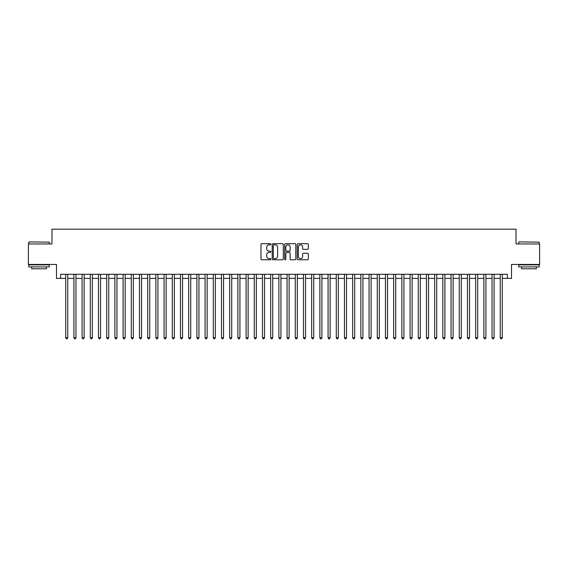<?xml version="1.0" encoding="UTF-8"?>
<svg xmlns="http://www.w3.org/2000/svg" width="568" height="568" viewBox="0 0 568 568"><rect width="100%" height="100%" fill="white"/><g stroke="black" fill="none" stroke-linecap="round" stroke-linejoin="round"><path stroke-width="0.85" d="M270.879 244.254A0.561 0.561 0 0 0 270.318 243.686L261.77 243.686A0.802 0.802 0 0 0 260.96 244.496L260.96 258.98A0.802 0.802 0 0 0 261.77 259.782L270.318 259.782A0.561 0.561 0 0 0 270.879 259.221A0.561 0.561 0 0 0 270.318 258.66L269.211 258.66A2.577 2.577 0 0 1 266.64 256.083L266.64 254.876A2.577 2.577 0 0 1 269.211 252.298L270.318 252.298A0.561 0.561 0 0 0 270.879 251.738A0.561 0.561 0 0 0 270.318 251.177L269.211 251.177A2.577 2.577 0 0 1 266.64 248.599L266.64 247.392A2.577 2.577 0 0 1 269.211 244.815L270.318 244.815A0.561 0.561 0 0 0 270.879 244.254M307.522 249.366A0.802 0.802 0 0 0 308.325 248.557L308.325 244.496A0.802 0.802 0 0 0 307.522 243.686L298.022 243.686A0.802 0.802 0 0 0 297.22 244.496L297.22 258.98A0.802 0.802 0 0 0 298.022 259.782L307.522 259.782A0.802 0.802 0 0 0 308.325 258.98L308.325 254.073A0.802 0.802 0 0 0 307.522 253.264L303.454 253.264A0.802 0.802 0 0 0 302.652 254.073L302.652 256.509A2.151 2.151 0 0 1 300.5 258.66A2.151 2.151 0 0 1 298.342 256.509L298.342 246.966A2.151 2.151 0 0 1 300.5 244.815A2.151 2.151 0 0 1 302.652 246.966L302.652 248.557A0.802 0.802 0 0 0 303.454 249.366L307.522 249.366M60.577 278.384L60.577 274.287L507.423 274.287L507.423 278.384L511.519 278.384L511.519 264.447L539.6 264.447L539.6 243.949L516.028 243.949L516.028 229.188L51.972 229.188L51.972 243.949L28.4 243.949L28.4 264.447L56.48 264.447L56.48 278.384L65.703 278.384M283.297 244.496A0.802 0.802 0 0 0 282.488 243.686L272.995 243.686A0.802 0.802 0 0 0 272.193 244.496L272.193 258.98A0.802 0.802 0 0 0 272.995 259.782L282.488 259.782A0.802 0.802 0 0 0 283.297 258.98L283.297 244.496M285.512 243.686L295.005 243.686A0.802 0.802 0 0 1 295.807 244.496L295.807 258.98A0.802 0.802 0 0 1 295.005 259.782L290.944 259.782A0.802 0.802 0 0 1 290.134 258.98L290.134 253.108A0.802 0.802 0 0 0 289.332 252.298L286.634 252.298A0.802 0.802 0 0 0 285.832 253.108L285.832 259.221A0.561 0.561 0 0 1 285.271 259.782A0.561 0.561 0 0 1 284.703 259.221L284.703 244.496A0.802 0.802 0 0 1 285.512 243.686M67.755 278.384L73.904 278.384M75.956 278.384L82.104 278.384M84.149 278.384L90.305 278.384M92.35 278.384L98.498 278.384M100.55 278.384L106.699 278.384M108.751 278.384L114.899 278.384M116.951 278.384L123.1 278.384M125.145 278.384L131.293 278.384M133.345 278.384L139.494 278.384M141.546 278.384L147.694 278.384M149.746 278.384L155.895 278.384M157.939 278.384L164.088 278.384M166.14 278.384L172.289 278.384M174.34 278.384L180.489 278.384M182.541 278.384L188.69 278.384M190.734 278.384L196.89 278.384M198.935 278.384L205.084 278.384M207.135 278.384L213.284 278.384M215.336 278.384L221.484 278.384M223.536 278.384L229.685 278.384M231.73 278.384L237.878 278.384M239.93 278.384L246.079 278.384M248.131 278.384L254.279 278.384M256.331 278.384L262.48 278.384M264.525 278.384L270.673 278.384M272.725 278.384L278.874 278.384M280.926 278.384L287.074 278.384M289.126 278.384L295.275 278.384M297.327 278.384L303.475 278.384M305.52 278.384L311.669 278.384M313.721 278.384L319.869 278.384M321.921 278.384L328.07 278.384M330.122 278.384L336.27 278.384M338.315 278.384L344.464 278.384M346.515 278.384L352.664 278.384M354.716 278.384L360.865 278.384M362.916 278.384L369.065 278.384M371.11 278.384L377.266 278.384M379.31 278.384L385.459 278.384M387.511 278.384L393.66 278.384M395.711 278.384L401.86 278.384M403.912 278.384L410.06 278.384M412.105 278.384L418.254 278.384M420.306 278.384L426.454 278.384M428.506 278.384L434.655 278.384M436.707 278.384L442.855 278.384M444.9 278.384L451.049 278.384M453.101 278.384L459.249 278.384M461.301 278.384L467.45 278.384M469.502 278.384L475.65 278.384M477.695 278.384L483.851 278.384M485.896 278.384L492.044 278.384M494.096 278.384L500.245 278.384M502.297 278.384L507.423 278.384M273.882 244.815A0.561 0.561 0 0 0 273.314 245.383L273.314 258.092A0.561 0.561 0 0 0 273.882 258.66L275.047 258.66A2.577 2.577 0 0 0 277.624 256.083L277.624 247.392A2.577 2.577 0 0 0 275.047 244.815L273.882 244.815M290.134 247.009A2.151 2.151 0 0 0 287.983 244.858A2.151 2.151 0 0 0 285.832 247.009L285.832 250.367A0.802 0.802 0 0 0 286.634 251.177L289.332 251.177A0.802 0.802 0 0 0 290.134 250.367L290.134 247.009M67.755 274.287L67.755 337.747L65.703 337.747L65.703 274.287M67.755 337.747L67.138 338.812L66.321 338.812L65.703 337.747M29.053 241.897L49.309 242.145L29.053 241.897M39.057 266.903L28.812 266.903L28.812 264.858L49.309 264.858L49.309 266.903L39.057 266.903M46.434 266.903L46.434 268.792L31.68 268.792L31.68 266.903M518.939 241.897L539.188 242.145L518.939 241.897M528.943 266.903L518.69 266.903L518.69 264.858L539.188 264.858L539.188 266.903L528.943 266.903M536.32 266.903L536.32 268.792L521.566 268.792L521.566 266.903M75.956 274.287L75.956 337.747L73.904 337.747L73.904 274.287M75.956 337.747L75.338 338.812L74.522 338.812L73.904 337.747M84.149 274.287L84.149 337.747L82.104 337.747L82.104 274.287M84.149 337.747L83.539 338.812L82.715 338.812L82.104 337.747M92.35 274.287L92.35 337.747L90.305 337.747L90.305 274.287M92.35 337.747L91.739 338.812L90.916 338.812L90.305 337.747M100.55 274.287L100.55 337.747L98.498 337.747L98.498 274.287M100.55 337.747L99.932 338.812L99.116 338.812L98.498 337.747M108.751 274.287L108.751 337.747L106.699 337.747L106.699 274.287M108.751 337.747L108.133 338.812L107.317 338.812L106.699 337.747M116.951 274.287L116.951 337.747L114.899 337.747L114.899 274.287M116.951 337.747L116.333 338.812L115.51 338.812L114.899 337.747M125.145 274.287L125.145 337.747L123.1 337.747L123.1 274.287M125.145 337.747L124.534 338.812L123.71 338.812L123.1 337.747M133.345 274.287L133.345 337.747L131.293 337.747L131.293 274.287M133.345 337.747L132.727 338.812L131.911 338.812L131.293 337.747M141.546 274.287L141.546 337.747L139.494 337.747L139.494 274.287M141.546 337.747L140.928 338.812L140.111 338.812L139.494 337.747M149.746 274.287L149.746 337.747L147.694 337.747L147.694 274.287M149.746 337.747L149.128 338.812L148.312 338.812L147.694 337.747M157.939 274.287L157.939 337.747L155.895 337.747L155.895 274.287M157.939 337.747L157.329 338.812L156.505 338.812L155.895 337.747M166.14 274.287L166.14 337.747L164.088 337.747L164.088 274.287M166.14 337.747L165.529 338.812L164.706 338.812L164.088 337.747M174.34 274.287L174.34 337.747L172.289 337.747L172.289 274.287M174.34 337.747L173.723 338.812L172.906 338.812L172.289 337.747M182.541 274.287L182.541 337.747L180.489 337.747L180.489 274.287M182.541 337.747L181.923 338.812L181.107 338.812L180.489 337.747M190.734 274.287L190.734 337.747L188.69 337.747L188.69 274.287M190.734 337.747L190.124 338.812L189.3 338.812L188.69 337.747M198.935 274.287L198.935 337.747L196.89 337.747L196.89 274.287M198.935 337.747L198.324 338.812L197.501 338.812L196.89 337.747M207.135 274.287L207.135 337.747L205.084 337.747L205.084 274.287M207.135 337.747L206.518 338.812L205.701 338.812L205.084 337.747M215.336 274.287L215.336 337.747L213.284 337.747L213.284 274.287M215.336 337.747L214.718 338.812L213.902 338.812L213.284 337.747M223.536 274.287L223.536 337.747L221.484 337.747L221.484 274.287M223.536 337.747L222.919 338.812L222.095 338.812L221.484 337.747M231.73 274.287L231.73 337.747L229.685 337.747L229.685 274.287M231.73 337.747L231.119 338.812L230.296 338.812L229.685 337.747M239.93 274.287L239.93 337.747L237.878 337.747L237.878 274.287M239.93 337.747L239.313 338.812L238.496 338.812L237.878 337.747M248.131 274.287L248.131 337.747L246.079 337.747L246.079 274.287M248.131 337.747L247.513 338.812L246.697 338.812L246.079 337.747M256.331 274.287L256.331 337.747L254.279 337.747L254.279 274.287M256.331 337.747L255.714 338.812L254.897 338.812L254.279 337.747M264.525 274.287L264.525 337.747L262.48 337.747L262.48 274.287M264.525 337.747L263.914 338.812L263.091 338.812L262.48 337.747M272.725 274.287L272.725 337.747L270.673 337.747L270.673 274.287M272.725 337.747L272.115 338.812L271.291 338.812L270.673 337.747M280.926 274.287L280.926 337.747L278.874 337.747L278.874 274.287M280.926 337.747L280.308 338.812L279.491 338.812L278.874 337.747M289.126 274.287L289.126 337.747L287.074 337.747L287.074 274.287M289.126 337.747L288.509 338.812L287.692 338.812L287.074 337.747M297.327 274.287L297.327 337.747L295.275 337.747L295.275 274.287M297.327 337.747L296.709 338.812L295.885 338.812L295.275 337.747M305.52 274.287L305.52 337.747L303.475 337.747L303.475 274.287M305.52 337.747L304.909 338.812L304.086 338.812L303.475 337.747M313.721 274.287L313.721 337.747L311.669 337.747L311.669 274.287M313.721 337.747L313.103 338.812L312.286 338.812L311.669 337.747M321.921 274.287L321.921 337.747L319.869 337.747L319.869 274.287M321.921 337.747L321.303 338.812L320.487 338.812L319.869 337.747M330.122 274.287L330.122 337.747L328.07 337.747L328.07 274.287M330.122 337.747L329.504 338.812L328.687 338.812L328.07 337.747M338.315 274.287L338.315 337.747L336.27 337.747L336.27 274.287M338.315 337.747L337.704 338.812L336.881 338.812L336.27 337.747M346.515 274.287L346.515 337.747L344.464 337.747L344.464 274.287M346.515 337.747L345.905 338.812L345.081 338.812L344.464 337.747M354.716 274.287L354.716 337.747L352.664 337.747L352.664 274.287M354.716 337.747L354.098 338.812L353.282 338.812L352.664 337.747M362.916 274.287L362.916 337.747L360.865 337.747L360.865 274.287M362.916 337.747L362.299 338.812L361.482 338.812L360.865 337.747M371.11 274.287L371.11 337.747L369.065 337.747L369.065 274.287M371.11 337.747L370.499 338.812L369.676 338.812L369.065 337.747M379.31 274.287L379.31 337.747L377.266 337.747L377.266 274.287M379.31 337.747L378.7 338.812L377.876 338.812L377.266 337.747M387.511 274.287L387.511 337.747L385.459 337.747L385.459 274.287M387.511 337.747L386.893 338.812L386.077 338.812L385.459 337.747M395.711 274.287L395.711 337.747L393.66 337.747L393.66 274.287M395.711 337.747L395.094 338.812L394.277 338.812L393.66 337.747M403.912 274.287L403.912 337.747L401.86 337.747L401.86 274.287M403.912 337.747L403.294 338.812L402.471 338.812L401.86 337.747M412.105 274.287L412.105 337.747L410.06 337.747L410.06 274.287M412.105 337.747L411.495 338.812L410.671 338.812L410.06 337.747M420.306 274.287L420.306 337.747L418.254 337.747L418.254 274.287M420.306 337.747L419.688 338.812L418.872 338.812L418.254 337.747M428.506 274.287L428.506 337.747L426.454 337.747L426.454 274.287M428.506 337.747L427.889 338.812L427.072 338.812L426.454 337.747M436.707 274.287L436.707 337.747L434.655 337.747L434.655 274.287M436.707 337.747L436.089 338.812L435.273 338.812L434.655 337.747M444.9 274.287L444.9 337.747L442.855 337.747L442.855 274.287M444.9 337.747L444.29 338.812L443.466 338.812L442.855 337.747M453.101 274.287L453.101 337.747L451.049 337.747L451.049 274.287M453.101 337.747L452.49 338.812L451.666 338.812L451.049 337.747M461.301 274.287L461.301 337.747L459.249 337.747L459.249 274.287M461.301 337.747L460.683 338.812L459.867 338.812L459.249 337.747M469.502 274.287L469.502 337.747L467.45 337.747L467.45 274.287M469.502 337.747L468.884 338.812L468.067 338.812L467.45 337.747M477.695 274.287L477.695 337.747L475.65 337.747L475.65 274.287M477.695 337.747L477.084 338.812L476.261 338.812L475.65 337.747M485.896 274.287L485.896 337.747L483.851 337.747L483.851 274.287M485.896 337.747L485.285 338.812L484.461 338.812L483.851 337.747M494.096 274.287L494.096 337.747L492.044 337.747L492.044 274.287M494.096 337.747L493.478 338.812L492.662 338.812L492.044 337.747M502.297 274.287L502.297 337.747L500.245 337.747L500.245 274.287M502.297 337.747L501.679 338.812L500.862 338.812L500.245 337.747M28.812 243.949L28.812 242.145M33.484 264.858L33.484 264.447M44.631 264.858L44.631 264.447M49.309 243.949L49.309 242.145M518.69 243.949L518.69 242.145M523.369 264.858L523.369 264.447M534.516 264.858L534.516 264.447M539.188 243.949L539.188 242.145"/></g></svg>
